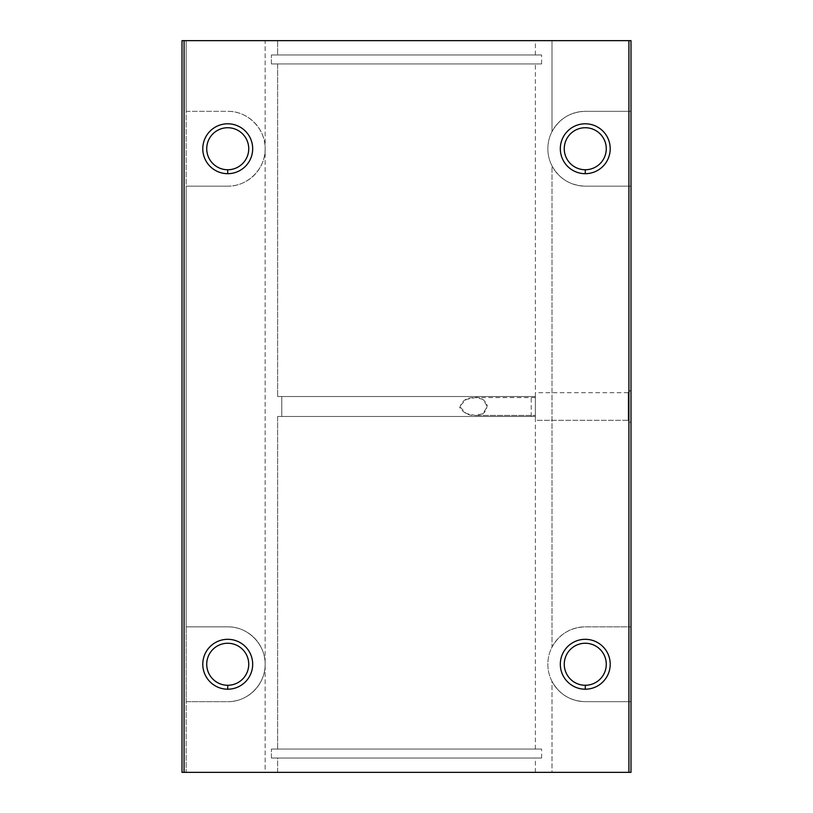 <?xml version="1.0" encoding="UTF-8"?>
<svg xmlns="http://www.w3.org/2000/svg" width="813" height="813" viewBox="0 0 813 813"><rect width="100%" height="100%" fill="white"/><g stroke="black" fill="none" stroke-linecap="round" stroke-linejoin="round"><path stroke-width="0.61" stroke-dasharray="4.07 3.05" d="M186.157 111.33L227.731 111.33A37.418 37.418 0 0 1 265.15 148.738A37.418 37.418 0 0 1 227.731 186.157L186.157 186.157L186.157 626.843L227.731 626.843A37.418 37.418 0 0 1 265.15 664.262A37.418 37.418 0 0 1 227.731 701.67L186.157 701.67L186.157 626.843L186.157 772.35L186.157 40.65L186.157 111.33L186.157 40.65L265.15 40.65L265.15 772.35L186.157 772.35L186.157 701.67L227.731 701.67C247.731 702.097 265.566 684.261 265.15 664.262C265.566 644.262 247.731 626.427 227.731 626.843L186.157 626.843L186.157 186.157L227.731 186.157C247.731 186.573 265.566 168.738 265.15 148.738C265.566 128.739 247.731 110.903 227.731 111.33L186.157 111.33M227.731 127.732A21.006 21.006 0 0 0 209.541 159.246A21.006 21.006 0 0 0 245.922 159.246A21.006 21.006 0 0 0 227.731 127.732A21.006 21.006 0 0 1 245.922 159.246A21.006 21.006 0 0 1 209.541 159.246A21.006 21.006 0 0 1 227.731 127.732M631 701.67L585.269 701.67A37.418 37.418 0 0 1 547.85 664.262A37.418 37.418 0 0 1 585.269 626.843L631 626.843L631 40.65L631 186.157L585.269 186.157A37.418 37.418 0 0 1 547.85 148.738A37.418 37.418 0 0 1 585.269 111.33L631 111.33L585.269 111.33C570.421 111.909 559.334 118.668 552.007 131.604A37.418 37.418 0 0 0 552.007 165.882L552.007 647.118A37.418 37.418 0 0 0 552.007 681.396L552.007 772.35L265.15 772.35L265.15 40.65L552.007 40.65L552.007 131.604L552.007 40.65L631 40.65L182 40.65L182 772.35L552.007 772.35L552.007 681.396C559.334 694.332 570.421 701.091 585.269 701.67L631 701.67L631 772.35L631 701.67L585.269 701.67L631 701.67M585.269 643.256A21.006 21.006 0 0 0 567.078 674.76A21.006 21.006 0 0 0 603.459 674.76A21.006 21.006 0 0 0 585.269 643.256A21.006 21.006 0 0 1 603.459 674.76A21.006 21.006 0 0 1 567.078 674.76A21.006 21.006 0 0 1 585.269 643.256M631 389.874L631 423.126L631 389.874L631 423.126L631 389.874L628.185 392.679L628.185 420.321L628.185 392.679L631 389.874M281.776 416.48L531.224 416.48L281.776 416.48L281.776 396.52L531.224 396.52L281.776 396.52L281.776 416.48L531.224 416.48L281.776 416.48M475.442 415.443C482.251 415.992 486.174 412.577 487.2 405.209C484.335 398.97 479.68 396.459 473.237 397.679C466.215 397.648 461.723 401.002 459.741 407.74C463.898 413.268 469.131 415.829 475.442 415.443L466.296 413.532L459.558 406.409L466.377 399.427L475.442 397.557L482.973 399.386L487.312 406.53L482.932 413.634L475.442 415.443L535.381 415.443L535.381 397.557L535.381 415.443L535.381 397.557L535.381 415.443L475.442 415.443M227.731 643.256A21.006 21.006 0 0 0 209.541 674.76A21.006 21.006 0 0 0 245.922 674.76A21.006 21.006 0 0 0 227.731 643.256A21.006 21.006 0 0 1 245.922 674.76A21.006 21.006 0 0 1 209.541 674.76A21.006 21.006 0 0 1 227.731 643.256M585.269 127.732A21.006 21.006 0 0 0 567.078 159.246A21.006 21.006 0 0 0 603.459 159.246A21.006 21.006 0 0 0 585.269 127.732A21.006 21.006 0 0 1 603.459 159.246A21.006 21.006 0 0 1 567.078 159.246A21.006 21.006 0 0 1 585.269 127.732M552.007 165.882C559.334 178.819 570.421 185.577 585.269 186.157L631 186.157L631 626.843L585.269 626.843C570.421 627.423 559.334 634.181 552.007 647.118L552.007 165.882A37.418 37.418 0 0 1 552.007 131.604C559.334 118.668 570.421 111.909 585.269 111.33L631 111.33L585.269 111.33A37.418 37.418 0 0 0 547.85 148.738A37.418 37.418 0 0 0 585.269 186.157L631 186.157L585.269 186.157C570.421 185.577 559.334 178.819 552.007 165.882M631 772.35L552.007 772.35L631 772.35M277.619 772.35L535.381 772.35L277.619 772.35L535.381 772.35L277.619 772.35L277.619 758.011L535.381 758.011L277.619 758.011L277.619 772.35M277.619 40.65L535.381 40.65L277.619 40.65L535.381 40.65L277.619 40.65L277.619 54.989L535.381 54.989L277.619 54.989L535.381 54.989L277.619 54.989L277.619 40.65M182 40.65L186.157 40.65L186.157 772.35L182 772.35L182 40.65M271.39 758.011L541.61 758.011L271.39 758.011L541.61 758.011L271.39 758.011L271.39 749.068L541.61 749.068L271.39 749.068L271.39 758.011M277.619 758.011L535.381 758.011L277.619 758.011M271.39 749.068L541.61 749.068L271.39 749.068M277.619 749.068L535.381 749.068L277.619 749.068L535.381 749.068L277.619 749.068L277.619 416.48L535.381 416.48L277.619 416.48L277.619 749.068M277.619 416.48L535.381 416.48L277.619 416.48M277.619 396.52L535.381 396.52L277.619 396.52L535.381 396.52L277.619 396.52L277.619 63.932L535.381 63.932L277.619 63.932L277.619 396.52M281.776 396.52L531.224 396.52L281.776 396.52M271.39 63.932L541.61 63.932L271.39 63.932L541.61 63.932L271.39 63.932L271.39 54.989L541.61 54.989L271.39 54.989L271.39 63.932M277.619 63.932L535.381 63.932L277.619 63.932M271.39 54.989L541.61 54.989L271.39 54.989M585.269 626.843L631 626.843L585.269 626.843A37.418 37.418 0 0 0 547.85 664.262A37.418 37.418 0 0 0 585.269 701.67C570.421 701.091 559.334 694.332 552.007 681.396A37.418 37.418 0 0 1 552.007 647.118C559.334 634.181 570.421 627.423 585.269 626.843M265.15 148.738C265.566 168.738 247.731 186.573 227.731 186.157A37.418 37.418 0 0 0 265.15 148.738A37.418 37.418 0 0 0 227.731 111.33C247.731 110.903 265.566 128.739 265.15 148.738M186.157 186.157L227.731 186.157L186.157 186.157M186.157 701.67L227.731 701.67L186.157 701.67M186.157 626.843L227.731 626.843L186.157 626.843M265.15 664.262C265.566 684.261 247.731 702.097 227.731 701.67A37.418 37.418 0 0 0 265.15 664.262A37.418 37.418 0 0 0 227.731 626.843C247.731 626.427 265.566 644.262 265.15 664.262M628.185 420.321L628.185 392.679L628.185 420.321L535.381 420.321L535.381 392.679L535.381 420.321L628.185 420.321L631 423.126M535.381 420.321L535.381 392.679L535.381 420.321M531.224 416.48L531.224 396.52M535.381 772.35L535.381 758.011M541.61 758.011L541.61 749.068M535.381 749.068L535.381 416.48M535.381 396.52L535.381 63.932M541.61 63.932L541.61 54.989M535.381 54.989L535.381 40.65M628.185 392.679L535.381 392.679M535.381 397.557L475.442 397.557"/><path stroke-width="1.22" d="M628.916 40.65L184.084 40.65L184.084 772.35L628.916 772.35L628.916 40.65L631 40.65L631 772.35L182 772.35L184.084 772.35L184.084 40.65L628.916 40.65L628.916 772.35L631 772.35L631 40.65L628.916 40.65M585.269 689.2A24.949 24.949 0 0 1 563.663 651.782A24.949 24.949 0 0 1 606.874 651.782A24.949 24.949 0 0 1 585.269 689.2A24.949 24.949 0 0 0 606.874 651.782A24.949 24.949 0 0 0 563.663 651.782A24.949 24.949 0 0 0 585.269 689.2L585.269 685.268A21.006 21.006 0 0 0 606.274 664.262A21.006 21.006 0 0 0 585.269 643.256A21.006 21.006 0 0 0 564.263 664.262A21.006 21.006 0 0 0 585.269 685.268L585.269 689.2M585.269 173.687A24.949 24.949 0 0 1 563.663 136.269A24.949 24.949 0 0 1 606.874 136.269A24.949 24.949 0 0 1 585.269 173.687A24.949 24.949 0 0 0 606.874 136.269A24.949 24.949 0 0 0 563.663 136.269A24.949 24.949 0 0 0 585.269 173.687L585.269 169.744A21.006 21.006 0 0 0 606.274 148.738A21.006 21.006 0 0 0 585.269 127.732A21.006 21.006 0 0 0 564.263 148.738A21.006 21.006 0 0 0 585.269 169.744L585.269 173.687M227.731 689.2A24.949 24.949 0 0 1 206.126 651.782A24.949 24.949 0 0 1 249.337 651.782A24.949 24.949 0 0 1 227.731 689.2A24.949 24.949 0 0 0 249.337 651.782A24.949 24.949 0 0 0 206.126 651.782A24.949 24.949 0 0 0 227.731 689.2L227.731 685.268A21.006 21.006 0 0 0 248.737 664.262A21.006 21.006 0 0 0 227.731 643.256A21.006 21.006 0 0 0 206.726 664.262A21.006 21.006 0 0 0 227.731 685.268L227.731 689.2M227.731 173.687A24.949 24.949 0 0 1 206.126 136.269A24.949 24.949 0 0 1 249.337 136.269A24.949 24.949 0 0 1 227.731 173.687A24.949 24.949 0 0 0 249.337 136.269A24.949 24.949 0 0 0 206.126 136.269A24.949 24.949 0 0 0 227.731 173.687L227.731 169.744A21.006 21.006 0 0 0 248.737 148.738A21.006 21.006 0 0 0 227.731 127.732A21.006 21.006 0 0 0 206.726 148.738A21.006 21.006 0 0 0 227.731 169.744L227.731 173.687M182 40.65L184.084 40.65L182 40.65L182 772.35L182 40.65M585.269 127.732A21.006 21.006 0 0 1 606.274 148.738A21.006 21.006 0 0 1 585.269 169.744A21.006 21.006 0 0 1 564.263 148.738A21.006 21.006 0 0 1 585.269 127.732M227.731 643.256A21.006 21.006 0 0 1 248.737 664.262A21.006 21.006 0 0 1 227.731 685.268A21.006 21.006 0 0 1 206.726 664.262A21.006 21.006 0 0 1 227.731 643.256M585.269 643.256A21.006 21.006 0 0 1 606.274 664.262A21.006 21.006 0 0 1 585.269 685.268A21.006 21.006 0 0 1 564.263 664.262A21.006 21.006 0 0 1 585.269 643.256M227.731 127.732A21.006 21.006 0 0 1 248.737 148.738A21.006 21.006 0 0 1 227.731 169.744A21.006 21.006 0 0 1 206.726 148.738A21.006 21.006 0 0 1 227.731 127.732"/></g></svg>
